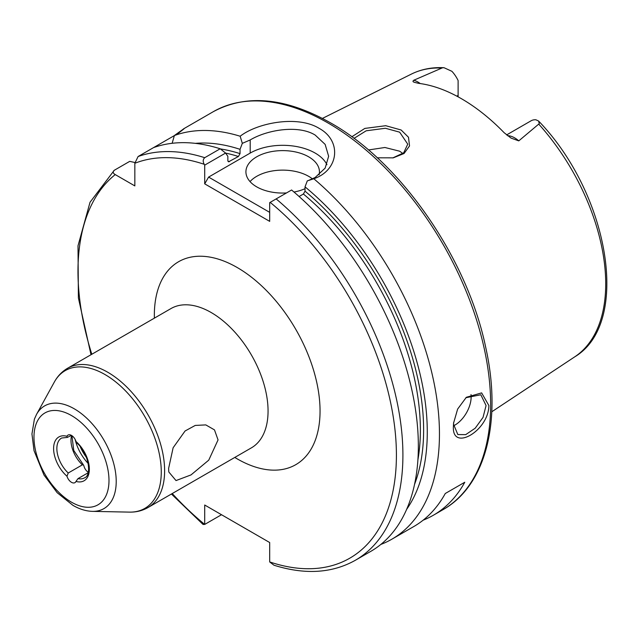 <?xml version="1.0" encoding="UTF-8"?>
<svg xmlns="http://www.w3.org/2000/svg" width="639" height="639" viewBox="0 0 639 639"><rect width="100%" height="100%" fill="white"/><g stroke="black" fill="none" stroke-linecap="round" stroke-linejoin="round"><path stroke-width="0.96" d="M392.785 157.929L403.696 152.809L407.738 144.15L399.663 132.177L385.397 128.263L366.163 130.803L353.982 138.383M351.817 136.786L364.829 128.415L385.724 125.707L401.132 129.997L408.489 137.257L409.535 145.932L404.056 153.504L393.281 157.841L377.258 157.809M453.642 422.443L453.578 424.336L457.844 434.568L465.711 434.64L475.208 428.21L483.036 417.403L486.071 405.573L480.824 394.774L465.839 397.738M488.851 405.493C488.883 430.83 451.286 452.564 453.434 425.941L453.57 423.138L457.636 409.08L466.35 397.282L481.63 392.889L488.851 405.493M88.238 472.285A6.893 3.978 -120 0 1 83.893 465.879L83.413 464.88L82.367 464.849L68.229 473.012L66.975 476.231A6.893 3.978 -120 0 0 71.48 482.317A6.893 3.978 -120 0 0 74.923 482.653A6.893 3.978 -120 0 0 75.985 481.439L77.974 478.635L88.102 472.788M168.608 468.451L173.129 447.747L185.07 430.99L195.238 425.43L205.798 424.903L214.48 429.887L218.051 439.904L208.753 460.144L191.029 474.905L176.021 480.576L168.808 471.973L168.608 468.451M507.558 135.708A22.421 12.948 60 0 1 514.651 137.864A22.421 12.948 60 0 1 518.78 140.876L511.016 138.08L504.131 132.696A165.413 95.507 -120 0 0 461.398 98.686A165.413 95.507 -120 0 0 418.665 83.35L414.439 82.343M518.78 140.876L539.284 123.647L538.573 121.011L535.865 119.781A22.421 12.948 -120 0 0 531.057 120.811L506.583 134.941M458.115 96.848L458.115 80.538A22.421 12.948 -120 0 0 451.917 71.312L444.025 67.718L442.515 67.782L413.76 80.25A22.421 12.948 60 0 1 417.89 82A22.421 12.948 60 0 1 420.246 83.565M453.618 425.774A22.98 13.267 120 0 0 471.143 396.955A22.98 13.267 120 0 0 471.007 394.567M319.077 174.83A36.758 21.223 0 0 0 319.444 171.835A36.758 21.223 0 0 0 308.677 156.827A36.758 21.223 0 0 0 268.62 152.226A36.758 21.223 0 0 0 245.919 171.835A36.758 21.223 0 0 0 256.686 186.844A36.758 21.223 0 0 0 286.48 192.946M312.463 178.904A36.758 21.223 0 0 0 308.677 176.34A36.758 21.223 0 0 0 250.033 181.596M326.936 164.686A45.952 26.526 0 0 0 315.179 153.08A45.952 26.526 0 0 0 250.192 153.08L208.602 177.091L269.69 212.356M308.19 180.605L315.179 177.474L325.147 168.129L328.638 156.259L325.147 144.398L315.179 135.069C298.293 124.613 267.07 129.813 250.192 139.957L242.317 143.352L240.16 136.235C257.357 122.816 297.558 115.036 319.077 128.319C341.889 140.628 339.197 170.086 313.821 178.76A229.76 132.656 60 0 1 433.202 378.855A229.76 132.656 60 0 1 391.867 539.196A229.76 132.656 60 0 1 380.828 544.444M368.447 149.965L384.902 147.489L399.663 151.203L402.889 153.512M178.984 132.6L183.689 128.774L213.298 111.681A229.76 132.656 -120 0 1 328.174 123.063A229.76 132.656 -120 0 1 478.276 325.531A229.76 132.656 -120 0 1 443.051 509.642L433.306 515.274A229.76 132.656 60 0 0 464.777 482.245L445.279 493.5A229.76 132.656 60 0 1 413.808 526.528L391.867 539.196M433.306 515.274A229.76 132.656 60 0 1 423.146 520.178M77.974 478.635A22.98 13.267 -120 0 0 84.588 477.828C92.04 475.368 88.869 453.051 76.656 442.795L75.985 441.493A6.893 3.978 -120 0 0 68.03 435.071A6.893 3.978 -120 0 0 66.975 436.293L67.343 437.411L71.416 435.375M174.367 135.588L153.536 147.617A229.76 132.656 60 0 1 220.183 148.775L225.599 153.056L227.851 156.371L227.851 160.677L228.498 161.835L238.411 156.499A211.381 122.041 -120 0 0 225.623 153.104M178.081 133.447C187.219 126.45 185.989 127.137 174.383 135.524A229.76 132.656 60 0 1 240.16 136.235M195.366 143.36A218.834 126.346 60 0 1 240.04 149.334L242.317 143.352M174.383 135.524L172.131 143.296M220.391 148.935A213.682 123.367 60 0 1 240.04 153.64L240.04 149.334M276.144 198.913A229.76 132.656 60 0 1 396.499 399.223A229.76 132.656 60 0 1 355.324 560.291L370.764 551.377A229.76 132.656 60 0 0 411.939 390.309A229.76 132.656 60 0 0 291.592 189.999L269.69 202.643L269.69 221.366L204.704 183.848L204.704 165.126L204.216 164.287C202.731 161.571 202.906 159.367 204.744 157.689L220.183 148.775M134.877 162.506L129.717 161.363L114.269 170.286C112.6 171.811 112.919 173.249 115.236 174.591L134.837 185.909L134.837 163.272L138.088 156.531L153.528 147.617M240.04 153.64L238.411 156.499M313.821 178.76L307.303 180.877L305.027 186.852A218.834 126.346 60 0 1 406.66 509.331M305.027 186.852L305.027 191.165A213.682 123.367 60 0 1 414.559 484.314M417.906 459.84A211.381 122.041 -120 0 0 303.397 194.024L299.1 196.508M303.397 194.024L305.027 191.165M355.324 560.291C332.08 573.287 304.971 574.932 273.987 565.227L269.69 561.945L269.69 542.535L204.704 505.018L204.704 524.427L221.509 514.722M171.42 494.019L203.034 524.435L204.704 524.427A225.168 129.997 -120 0 1 172.242 493.548M114.269 170.286L90.035 202.243L78.006 245.791L78.389 297.91L91.002 354.733M414.248 82.215C412.778 81.848 412.618 81.193 413.76 80.25M225.599 153.056L204.704 165.126M204.704 183.848L208.602 177.091M293.996 192.035A36.758 21.223 0 0 0 305.027 188.697M208.602 507.27L204.704 505.018M464.777 482.245L445.279 493.5M80.195 446.589A30.56 17.644 -120 0 0 86.473 457.452M88.214 463.507A32.397 18.707 60 0 1 75.122 439.408M154.374 318.15A117.177 67.654 60 0 1 237.197 267.517A117.177 67.654 60 0 1 320.051 411.029A117.177 67.654 60 0 1 237.197 458.866A117.177 67.654 60 0 1 234.785 457.436M147.968 507.558L251.407 447.843A80.418 46.431 -120 0 0 263.731 383.4A80.418 46.431 -120 0 0 211.197 312.535A80.418 46.431 -120 0 0 170.988 308.557L67.55 368.272A80.418 46.431 60 0 1 107.759 372.257A80.418 46.431 60 0 1 160.293 443.123A80.418 46.431 60 0 1 147.968 507.558C142.345 510.745 136.179 512.27 129.453 512.119A79.555 45.928 -120 0 0 159.854 456.693A79.555 45.928 -120 0 0 105.012 374.55A79.555 45.928 -120 0 0 54.347 382.034C57.582 376.131 61.983 371.547 67.55 368.272M74.292 408.824A59.299 34.234 60 0 1 115.164 470.048A59.299 34.234 60 0 1 92.503 511.368C86.001 511.16 79.468 509.155 72.91 505.337L57.135 492.669L43.979 475.017L34.027 450.671L31.95 433.961L34.394 419.144L36.527 414.407A59.299 34.234 60 0 1 74.292 408.824M71.48 502.182A53.053 30.632 -120 0 0 108.989 480.52A53.053 30.632 -120 0 0 71.48 415.55A53.053 30.632 -120 0 0 33.971 437.212A53.053 30.632 -120 0 0 71.48 502.182M538.573 121.011C609.055 193.913 631.492 323.094 574.717 356.858A163.376 94.324 -120 0 0 538.821 124.206M66.975 476.231A25.272 14.593 60 0 1 53.604 448.546A25.272 14.593 60 0 1 66.975 436.293M67.343 437.411L61.616 438.027A22.98 13.267 -120 0 0 68.229 473.012M82.367 464.849A22.98 13.267 60 0 1 71.64 435.51M75.985 441.493A25.272 14.593 60 0 1 89.348 469.186A25.272 14.593 60 0 1 75.985 481.439M441.557 68.046A163.376 94.324 -120 0 0 411.444 74.06C421.261 69.22 432.116 67.103 444.025 67.718M227.915 161.172A211.381 122.041 60 0 1 229.473 161.659M138.088 156.531A229.76 132.656 60 0 1 204.744 157.689M204.216 164.287A225.168 129.997 -120 0 0 134.837 163.272M269.69 561.929A225.168 129.997 -120 0 0 396.412 455.399A225.168 129.997 -120 0 0 270.169 202.363M115.236 174.591A225.168 129.997 -120 0 0 91.824 354.262M250.192 139.957L250.192 153.08M456.813 96.146L458.115 95.395M443.051 509.642C485.952 485.576 502.126 420.861 485.744 347.512C467.452 258.651 401.012 162.33 330.475 122.832C285.673 97.543 246.614 93.821 213.298 111.681M92.503 511.368L129.453 512.119M574.717 356.858L491.79 411.772M411.444 74.06L322.423 118.415M36.527 414.407L54.347 382.034M71.943 435.71L73.765 450.487L83.413 464.88"/></g></svg>
